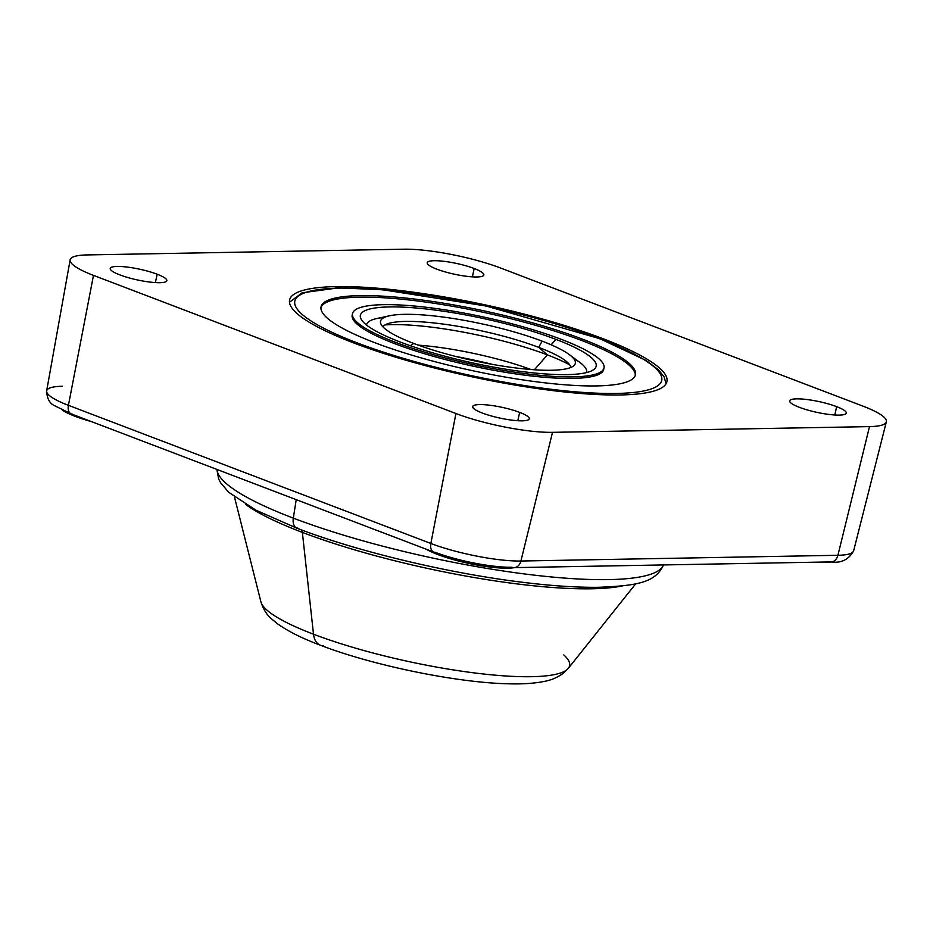 <?xml version="1.0" encoding="UTF-8"?>
<svg xmlns="http://www.w3.org/2000/svg" width="933" height="933" viewBox="0 0 933 933"><rect width="100%" height="100%" fill="white"/><g stroke="black" fill="none" stroke-linecap="round" stroke-linejoin="round"><path stroke-width="1.4" d="M552.511 432.341A69.975 13.249 -167.8 0 1 455.922 413.517L93.475 275.387A69.975 13.249 -167.8 0 1 87.014 254.931L404.012 249.204A69.975 13.249 -167.8 0 1 500.601 268.028L863.037 406.158A69.975 13.249 -167.8 0 1 869.498 426.614L552.511 432.341L520.917 561.025A65.24 12.351 -167.8 0 1 430.859 543.472L455.922 413.517A69.975 13.249 12.2 0 0 552.511 432.341L520.917 561.025L837.916 555.287L869.498 426.614A69.975 13.249 12.2 0 0 886.35 421.856A69.975 13.249 12.2 0 0 863.037 406.158L500.601 268.028A69.975 13.249 12.2 0 0 404.012 249.204L87.014 254.931A69.975 13.249 12.2 0 0 70.138 259.875A69.975 13.249 12.2 0 0 93.475 275.387L68.424 405.33A65.24 12.351 -167.8 0 1 46.65 390.869A65.24 12.351 12.2 0 0 68.424 405.33L430.859 543.472L455.922 413.517L93.475 275.387L68.424 405.33L430.859 543.472A9.657 5.936 110.9 0 0 433.705 552.056A9.657 5.936 110.9 0 0 435.14 552.301A55.595 10.52 -167.8 0 0 511.89 567.252A9.657 7.382 -91 0 0 514.06 567.637A9.657 7.382 -91 0 0 520.917 561.025A9.657 7.382 89 0 1 514.06 567.637L831.058 561.911A9.657 7.382 -91 0 0 837.916 555.287L869.498 426.614L552.511 432.341M519.634 412.374A28.958 5.481 12.2 0 0 479.667 404.584A28.958 5.481 12.2 0 0 482.338 413.039A28.958 5.481 12.2 0 0 522.305 420.83A28.958 5.481 12.2 0 0 519.634 412.374A28.958 5.481 12.2 0 0 489.813 405.237A28.958 5.481 12.2 0 0 472.681 406.59A28.958 5.481 12.2 0 0 482.338 413.039A28.958 5.481 12.2 0 0 512.159 420.177A28.958 5.481 12.2 0 0 529.291 418.824A28.958 5.481 12.2 0 0 519.634 412.374L517.827 420.713L519.634 412.374M157.187 274.232A28.958 5.481 12.2 0 0 117.22 266.441A28.958 5.481 12.2 0 0 119.891 274.908A28.958 5.481 12.2 0 0 159.858 282.699A28.958 5.481 12.2 0 0 157.187 274.232A28.958 5.481 12.2 0 0 127.366 267.095A28.958 5.481 12.2 0 0 110.246 268.447A28.958 5.481 12.2 0 0 119.891 274.908A28.958 5.481 12.2 0 0 149.723 282.046A28.958 5.481 12.2 0 0 166.844 280.693A28.958 5.481 12.2 0 0 157.187 274.232L155.379 282.582L157.187 274.232M836.621 406.636A28.958 5.481 12.2 0 0 796.654 398.858A28.958 5.481 12.2 0 0 799.336 407.313A28.958 5.481 12.2 0 0 839.303 415.103A28.958 5.481 12.2 0 0 836.621 406.636A28.958 5.481 12.2 0 0 806.8 399.499A28.958 5.481 12.2 0 0 789.68 400.863A28.958 5.481 12.2 0 0 799.336 407.313A28.958 5.481 12.2 0 0 829.157 414.45A28.958 5.481 12.2 0 0 846.278 413.097A28.958 5.481 12.2 0 0 836.621 406.636L834.825 414.987L836.621 406.636M474.186 268.506A28.958 5.481 12.2 0 0 434.218 260.715A28.958 5.481 12.2 0 0 436.889 269.182A28.958 5.481 12.2 0 0 476.856 276.973A28.958 5.481 12.2 0 0 474.186 268.506A28.958 5.481 12.2 0 0 444.353 261.368A28.958 5.481 12.2 0 0 427.232 262.721A28.958 5.481 12.2 0 0 436.889 269.182A28.958 5.481 12.2 0 0 466.71 276.32A28.958 5.481 12.2 0 0 483.83 274.955A28.958 5.481 12.2 0 0 474.186 268.506L472.378 276.856L474.186 268.506M620.398 394.951A193.026 36.539 12.2 0 0 602.566 338.527A193.026 36.539 12.2 0 0 336.125 286.606A193.026 36.539 12.2 0 0 353.945 343.017A193.026 36.539 12.2 0 0 620.398 394.951A193.026 36.539 12.2 0 0 666.932 381.562A193.026 36.539 12.2 0 0 548.254 320.649A193.026 36.539 12.2 0 0 336.125 286.606L335.833 287.959L336.125 286.606A193.026 36.539 12.2 0 0 289.592 299.983A193.026 36.539 12.2 0 0 408.269 360.896A193.026 36.539 12.2 0 0 620.398 394.951M62.394 386.262A65.24 12.351 12.2 0 0 46.65 390.869C46.977 398.496 49.577 403.418 54.452 405.633L71.258 413.914A9.657 5.936 -69.1 0 1 68.424 405.33A9.657 5.936 110.9 0 0 71.258 413.914L433.705 552.056A9.657 5.936 -69.1 0 1 430.859 543.472A65.24 12.351 12.2 0 0 520.917 561.025L837.916 555.287A65.24 12.351 12.2 0 0 853.625 550.855A65.24 12.351 -167.8 0 1 837.916 555.287A9.657 7.382 89 0 1 831.058 561.911C841.111 563.38 848.633 559.695 853.625 550.855L886.35 421.856M828.877 561.526A9.657 7.382 -91 0 0 831.058 561.911M71.258 413.914A9.657 5.936 110.9 0 0 72.692 414.159M831.478 561.899A50.674 9.587 -167.8 0 1 815.862 562.179A50.674 9.587 -167.8 0 0 831.478 561.899M91.621 421.669A50.674 9.587 -167.8 0 1 75.375 416.421A50.674 9.587 -167.8 0 1 62.254 410.077A50.674 9.587 -167.8 0 0 75.375 416.421L75.561 415.558L75.375 416.421A50.674 9.587 -167.8 0 0 91.621 421.669M514.48 567.637A50.674 9.587 -167.8 0 1 437.81 554.552A50.674 9.587 -167.8 0 1 426.264 549.21A50.674 9.587 -167.8 0 0 437.81 554.552L438.02 553.631L437.81 554.552A50.674 9.587 -167.8 0 0 514.48 567.637M400.595 342.178A120.59 22.824 12.2 0 0 592.991 370.086A120.59 22.824 12.2 0 0 555.928 339.367L551.146 344.813L555.928 339.367A120.59 22.824 -167.8 0 1 567.054 374.623A120.59 22.824 -167.8 0 1 400.595 342.178A120.59 22.824 -167.8 0 1 389.458 306.934A120.59 22.824 -167.8 0 1 555.928 339.367A120.59 22.824 12.2 0 0 421.424 308.496A120.59 22.824 12.2 0 0 361.666 320.066A120.59 22.824 12.2 0 0 400.595 342.178M573.375 358.26A112.543 21.307 -167.8 0 1 586.519 372.57A112.543 21.307 -167.8 0 0 579.825 362.412L569.317 354.622A99.633 18.858 12.2 0 0 542.096 341.14L538.691 347.356A96.426 18.252 -167.8 0 1 570.868 367.462A96.426 18.252 12.2 0 0 565.036 360.395A96.426 18.252 12.2 0 0 538.691 347.356L547.414 354.902A112.555 21.307 -167.8 0 1 569.69 364.85A112.555 21.307 12.2 0 0 547.414 354.902L534.376 369.771L547.414 354.902L538.691 347.356L542.096 341.14A99.633 18.858 12.2 0 0 389.609 315.762A99.633 18.858 12.2 0 0 413.762 343.461A99.633 18.858 12.2 0 0 533.256 369.69A99.633 18.858 12.2 0 0 569.317 354.622M410.333 345.723L413.762 343.461A99.633 18.858 12.2 0 0 512.03 367.462A99.633 18.858 12.2 0 0 574.483 365.036A99.633 18.858 12.2 0 0 542.096 341.14A99.633 18.858 12.2 0 0 435.186 316.077A99.633 18.858 12.2 0 0 380.606 323.121A99.633 18.858 12.2 0 0 413.762 343.461L410.333 345.723M455.596 356.429A117.943 22.322 -167.8 0 1 492.437 364.383A117.943 22.322 -167.8 0 0 455.596 356.429M355.578 343.636A5.353 3.3 -69.1 0 1 357.397 342.959A187.673 35.524 12.2 0 0 616.456 393.446A187.673 35.524 12.2 0 0 599.126 338.586A5.353 3.3 -69.1 0 1 599.919 338.726A5.353 3.3 110.9 0 0 599.126 338.586A187.673 35.524 12.2 0 0 340.067 288.11A187.673 35.524 12.2 0 0 357.397 342.959A187.673 35.524 12.2 0 0 616.456 393.446A187.673 35.524 12.2 0 0 599.126 338.586A187.673 35.524 12.2 0 0 340.067 288.11A187.673 35.524 12.2 0 0 357.397 342.959A5.353 3.3 110.9 0 0 355.578 343.636M374.681 342.644A160.838 30.451 -167.8 0 1 359.823 295.633A160.838 30.451 -167.8 0 1 581.842 338.901A160.838 30.451 -167.8 0 1 596.7 385.912A160.838 30.451 -167.8 0 1 374.681 342.644A160.838 30.451 12.2 0 0 540.347 382.297A160.838 30.451 12.2 0 0 635.466 374.763A160.838 30.451 12.2 0 0 581.842 338.901L581.516 340.428A160.838 30.451 -167.8 0 1 635.256 375.521A160.838 30.451 12.2 0 0 581.516 340.428A160.838 30.451 12.2 0 0 417.704 301.009A160.838 30.451 12.2 0 0 320.94 307.563A160.838 30.451 -167.8 0 1 417.704 301.009A160.838 30.451 -167.8 0 1 581.516 340.428L581.842 338.901A160.838 30.451 12.2 0 0 416.176 299.26A160.838 30.451 12.2 0 0 321.057 306.782A160.838 30.451 12.2 0 0 374.681 342.644M603.779 368.71A128.649 24.351 -167.8 0 1 529.443 375.742A128.649 24.351 -167.8 0 1 395.079 343.799A128.649 24.351 -167.8 0 1 352.417 314.363M604.013 367.964L603.674 369.491A128.649 24.351 -167.8 0 1 527.588 375.509A128.649 24.351 -167.8 0 1 395.079 343.799L395.405 342.271A128.649 24.351 12.2 0 0 527.926 373.981A128.649 24.351 12.2 0 0 604.013 367.964A128.649 24.351 12.2 0 0 561.118 339.274A128.649 24.351 12.2 0 0 383.533 304.671A128.649 24.351 12.2 0 0 395.405 342.271A128.649 24.351 12.2 0 0 572.99 376.874A128.649 24.351 12.2 0 0 561.118 339.274A128.649 24.351 12.2 0 0 428.597 307.563A128.649 24.351 12.2 0 0 352.511 313.581A128.649 24.351 12.2 0 0 395.405 342.271L395.079 343.799A128.649 24.351 -167.8 0 1 352.184 315.121L352.511 313.581M389.609 315.762L376.827 318.526A112.543 21.307 -167.8 0 0 366.529 325.011A112.543 21.307 -167.8 0 1 384.419 317.407M382.903 326.818A96.426 18.252 -167.8 0 1 442.65 324.008A96.426 18.252 -167.8 0 1 538.691 347.356A96.426 18.252 12.2 0 0 391.125 322.795A96.426 18.252 12.2 0 0 382.903 326.818M385.049 324.929A112.555 21.307 -167.8 0 1 547.414 354.902A112.555 21.307 12.2 0 0 385.049 324.929M418.311 345.152A96.484 18.263 -167.8 0 1 531.052 369.526A96.484 18.263 12.2 0 0 418.311 345.152M296.216 499.656L293.324 518.142A228.515 43.256 -167.8 0 1 216.969 469.451A228.515 43.256 12.2 0 0 293.324 518.142L296.216 499.656M245.659 504.461A209.633 39.687 12.2 0 0 302.362 532.393L313.5 634.218A157.945 29.903 -167.8 0 1 260.925 601.878A157.945 29.903 12.2 0 0 313.5 634.218L302.362 532.393A209.633 39.687 12.2 0 0 622.474 585.924A209.633 39.687 12.2 0 1 302.362 532.393A7.242 4.455 110.9 0 0 301.557 529.967A7.242 4.455 -69.1 0 1 302.362 532.393A209.633 39.687 12.2 0 1 245.659 504.461M216.888 469.416L218.625 478.897L220.573 482.734L228.713 492.286L255.922 510.176L296.986 528.241A12.059 7.429 -69.1 0 1 293.324 518.142A228.515 43.256 12.2 0 0 525.804 574.11A228.515 43.256 12.2 0 0 663.491 564.943A228.515 43.256 -167.8 0 1 525.804 574.11A228.515 43.256 -167.8 0 1 293.324 518.142A12.059 7.429 110.9 0 0 296.986 528.241A12.059 7.429 110.9 0 0 298.782 528.556A216.491 40.982 -167.8 0 1 295.423 527.262M234.486 497.032L260.925 601.878C263.269 609.226 266.815 614.894 271.585 618.882L277.159 623.524C287.632 631.105 302.012 638.324 320.311 645.193A21.716 13.365 -69.1 0 1 313.5 634.218A21.716 13.365 110.9 0 0 320.311 645.193C372.617 665.427 457.205 682.839 508.637 683.796C522.643 684.216 534.586 683.399 544.487 681.37C551.088 680.227 557.409 677.498 563.439 673.171L568.325 668.331A157.945 29.903 -167.8 0 1 469.486 672.285A157.945 29.903 -167.8 0 1 313.5 634.218A157.945 29.903 12.2 0 0 469.486 672.285A157.945 29.903 12.2 0 0 568.325 668.331A157.945 29.903 12.2 0 0 563.812 654.931M320.311 645.193A21.716 13.365 110.9 0 0 323.541 645.741M46.65 390.869L70.138 259.875M433.705 552.056C456.424 560.85 493.767 568.174 514.06 567.637M666.08 383.708L664.074 376.85L658.441 369.795L646.102 360.476L599.919 338.726L486.175 306.036L382.752 289.743L338.294 287.9L302.07 292.81L289.475 302.28M568.325 668.331L635.711 583.778M296.986 528.241C356.546 551.146 445.624 572.629 518.923 581.83C549.584 585.726 576.186 587.557 598.741 587.3C636.411 585.656 655.841 582.962 663.643 564.488"/></g></svg>
